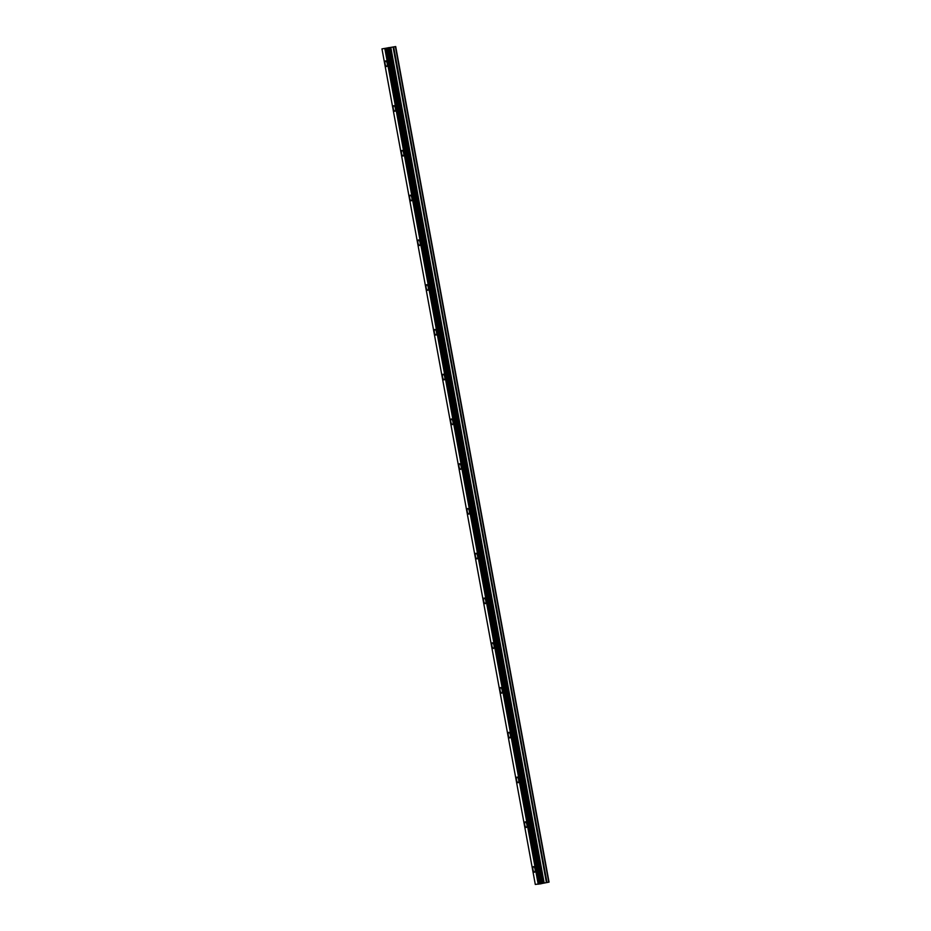 <?xml version="1.0" encoding="UTF-8"?>
<svg xmlns="http://www.w3.org/2000/svg" width="931" height="931" viewBox="0 0 931 931"><rect width="100%" height="100%" fill="white"/><g stroke="black" fill="none" stroke-linecap="round" stroke-linejoin="round"><path stroke-width="1.4" d="M386.702 66.497A2.851 1.071 78.6 0 1 385.073 63.785A2.851 1.071 78.6 0 1 385.574 60.911A2.851 1.071 78.6 0 1 387.215 63.622A2.851 1.071 78.6 0 1 386.702 66.497A2.851 1.071 78.6 0 1 385.062 63.785A2.851 1.071 78.6 0 1 385.574 60.911M394.919 111.254A2.851 1.071 78.6 0 1 393.289 108.543A2.851 1.071 78.6 0 1 393.79 105.68A2.851 1.071 78.6 0 1 395.431 108.392A2.851 1.071 78.6 0 1 394.919 111.254A2.851 1.071 78.6 0 1 393.278 108.543A2.851 1.071 78.6 0 1 393.79 105.68M403.135 156.024A2.851 1.071 78.6 0 1 401.505 153.312A2.851 1.071 78.6 0 1 402.006 150.438A2.851 1.071 78.6 0 1 403.647 153.149A2.851 1.071 78.6 0 1 403.135 156.024A2.851 1.071 78.6 0 1 401.494 153.312A2.851 1.071 78.6 0 1 402.006 150.438M411.351 200.782A2.851 1.071 78.6 0 1 409.721 198.07A2.851 1.071 78.6 0 1 410.222 195.196A2.851 1.071 78.6 0 1 411.863 197.907A2.851 1.071 78.6 0 1 411.351 200.782A2.851 1.071 78.6 0 1 409.71 198.07A2.851 1.071 78.6 0 1 410.222 195.196M419.567 245.54A2.851 1.071 78.6 0 1 417.938 242.828A2.851 1.071 78.6 0 1 418.438 239.965A2.851 1.071 78.6 0 1 420.079 242.677A2.851 1.071 78.6 0 1 419.567 245.54A2.851 1.071 78.6 0 1 417.926 242.828A2.851 1.071 78.6 0 1 418.438 239.965M427.783 290.309A2.851 1.071 78.6 0 1 426.142 287.598A2.851 1.071 78.6 0 1 426.654 284.723A2.851 1.071 78.6 0 1 428.295 287.435A2.851 1.071 78.6 0 1 427.783 290.309A2.851 1.071 78.6 0 1 426.142 287.598A2.851 1.071 78.6 0 1 426.654 284.723M435.999 335.067A2.851 1.071 78.6 0 1 434.358 332.355A2.851 1.071 78.6 0 1 434.87 329.481A2.851 1.071 78.6 0 1 436.511 332.192A2.851 1.071 78.6 0 1 435.999 335.067A2.851 1.071 78.6 0 1 434.358 332.355A2.851 1.071 78.6 0 1 434.87 329.481M444.215 379.825A2.851 1.071 78.6 0 1 442.574 377.113A2.851 1.071 78.6 0 1 443.086 374.25A2.851 1.071 78.6 0 1 444.727 376.962A2.851 1.071 78.6 0 1 444.215 379.825A2.851 1.071 78.6 0 1 442.574 377.125A2.851 1.071 78.6 0 1 443.086 374.25M452.431 424.594A2.851 1.071 78.6 0 1 450.79 421.883A2.851 1.071 78.6 0 1 451.302 419.008A2.851 1.071 78.6 0 1 452.943 421.72A2.851 1.071 78.6 0 1 452.431 424.594A2.851 1.071 78.6 0 1 450.79 421.883A2.851 1.071 78.6 0 1 451.302 419.008M460.647 469.352A2.851 1.071 78.6 0 1 459.006 466.64A2.851 1.071 78.6 0 1 459.518 463.766A2.851 1.071 78.6 0 1 461.148 466.478A2.851 1.071 78.6 0 1 460.636 469.352A2.851 1.071 78.6 0 1 459.006 466.64A2.851 1.071 78.6 0 1 459.518 463.778M468.863 514.11A2.851 1.071 78.6 0 1 467.222 511.398A2.851 1.071 78.6 0 1 467.734 508.535A2.851 1.071 78.6 0 1 469.364 511.247A2.851 1.071 78.6 0 1 468.852 514.121A2.851 1.071 78.6 0 1 467.222 511.41A2.851 1.071 78.6 0 1 467.734 508.535M477.079 558.879A2.851 1.071 78.6 0 1 475.438 556.168A2.851 1.071 78.6 0 1 475.95 553.293A2.851 1.071 78.6 0 1 477.58 556.005A2.851 1.071 78.6 0 1 477.068 558.879A2.851 1.071 78.6 0 1 475.438 556.168A2.851 1.071 78.6 0 1 475.95 553.293M485.295 603.637A2.851 1.071 78.6 0 1 483.655 600.926A2.851 1.071 78.6 0 1 484.167 598.063A2.851 1.071 78.6 0 1 485.796 600.774A2.851 1.071 78.6 0 1 485.284 603.637A2.851 1.071 78.6 0 1 483.643 600.926A2.851 1.071 78.6 0 1 484.155 598.063M493.511 648.407A2.851 1.071 78.6 0 1 491.871 645.695A2.851 1.071 78.6 0 1 492.383 642.821A2.851 1.071 78.6 0 1 494.012 645.532A2.851 1.071 78.6 0 1 493.5 648.407A2.851 1.071 78.6 0 1 491.859 645.695A2.851 1.071 78.6 0 1 492.371 642.821M501.716 693.164A2.851 1.071 78.6 0 1 500.087 690.453A2.851 1.071 78.6 0 1 500.599 687.578A2.851 1.071 78.6 0 1 502.228 690.29A2.851 1.071 78.6 0 1 501.716 693.164A2.851 1.071 78.6 0 1 500.075 690.453A2.851 1.071 78.6 0 1 500.587 687.578M509.932 737.922A2.851 1.071 78.6 0 1 508.303 735.211A2.851 1.071 78.6 0 1 508.815 732.348A2.851 1.071 78.6 0 1 510.444 735.059A2.851 1.071 78.6 0 1 509.932 737.922A2.851 1.071 78.6 0 1 508.291 735.211A2.851 1.071 78.6 0 1 508.803 732.348M518.148 782.692A2.851 1.071 78.6 0 1 516.519 779.98A2.851 1.071 78.6 0 1 517.019 777.106A2.851 1.071 78.6 0 1 518.66 779.817A2.851 1.071 78.6 0 1 518.148 782.692A2.851 1.071 78.6 0 1 516.507 779.98A2.851 1.071 78.6 0 1 517.019 777.106M526.364 827.45A2.851 1.071 78.6 0 1 524.735 824.738A2.851 1.071 78.6 0 1 525.235 821.864A2.851 1.071 78.6 0 1 526.876 824.575A2.851 1.071 78.6 0 1 526.364 827.45A2.851 1.071 78.6 0 1 524.723 824.738A2.851 1.071 78.6 0 1 525.235 821.864M534.58 872.207A2.851 1.071 78.6 0 1 532.951 869.496A2.851 1.071 78.6 0 1 533.451 866.633A2.851 1.071 78.6 0 1 535.092 869.345A2.851 1.071 78.6 0 1 534.58 872.207A2.851 1.071 78.6 0 1 532.939 869.496A2.851 1.071 78.6 0 1 533.451 866.633M541.772 883.542L549.046 882.111L395.698 46.55L381.954 48.889L395.698 46.55M381.966 48.889L535.302 884.45L541.784 883.566L388.425 48.005L541.784 883.566M541.446 883.659L388.087 48.098L541.446 883.659M388.274 47.877L389.088 47.714L388.274 47.877M389.216 47.679L390.031 47.516L389.216 47.69M390.194 47.493L387.738 47.935M387.785 47.865L387.18 47.97M389.158 47.574L387.424 47.923M548.766 882.192L395.407 46.631M542.633 883.344L389.274 47.784M542.354 883.403L388.995 47.842M538.386 884.206L385.038 48.645M538.234 884.229L384.887 48.668M538.199 884.229L384.852 48.68M547.009 882.541L393.662 46.992M546.439 882.646L393.091 47.097M544.17 883.019L390.822 47.469M543.948 883.065L390.589 47.504M542.866 883.286L389.519 47.725M542.703 883.321L389.356 47.76M541.656 883.6L388.297 48.04M541.563 883.624L388.215 48.063M541.26 883.705L387.913 48.144M540.736 883.81L387.389 48.249M540.399 883.868L387.04 48.307M540.329 883.88L386.97 48.319M540.038 883.926L386.691 48.365M539.933 883.95L386.586 48.389M539.643 883.996L386.284 48.435"/></g></svg>
